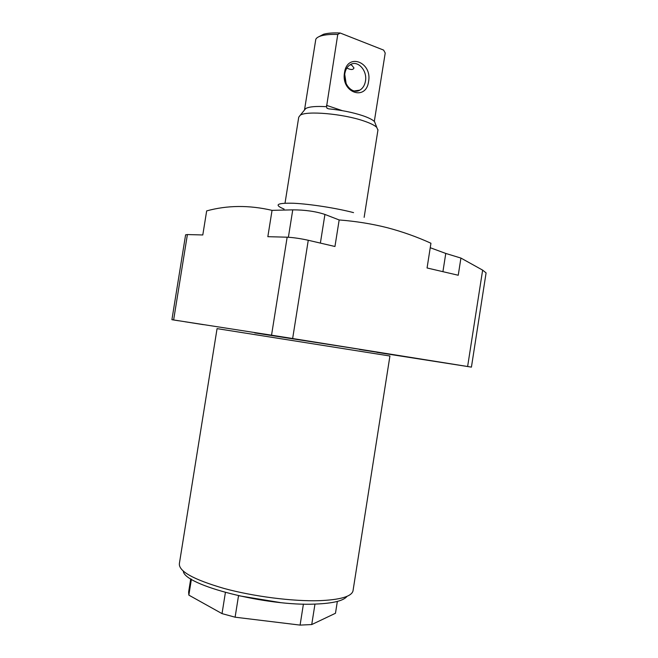 <?xml version="1.0" encoding="UTF-8"?>
<svg xmlns="http://www.w3.org/2000/svg" width="658" height="658" viewBox="0 0 658 658"><rect width="100%" height="100%" fill="white"/><g stroke="black" fill="none" stroke-linecap="round" stroke-linejoin="round"><path stroke-width="0.99" d="M284.083 209.071C273.728 204.794 276.845 202.853 293.427 203.248C309.778 203.972 336.575 208.15 353.543 212.624M324.929 214.442C315.824 211.407 305.098 209.877 292.752 209.853L272.05 210.354C249.168 205.033 227.372 205.214 206.67 210.897L202.796 234.964L187.398 234.561L173.63 319.952L271.54 335.185L287.159 237.193C293.287 237.505 300.328 238.533 308.265 240.269L334.955 246.495L339.166 219.953L324.929 214.442L320.38 243.098M308.265 240.269L292.646 338.525L467.624 366.506L482.635 270.125L460.921 258.068L458.239 275.25L427.067 267.979L430.941 243.246C417.106 236.929 402.573 231.756 387.348 227.726C372.058 223.86 356.003 221.269 339.166 219.953M430.242 247.721L445.77 253.445L460.921 258.068M421.959 359.227L401.183 355.962L421.959 359.227M294.118 338.788L272.577 335.399L294.118 338.788M347.029 596.329C343.632 600.77 333.145 603.353 315.552 604.069C266.539 606.479 184.158 585.258 183.311 571.193M352.984 590.999L389.923 356.011L264.302 336.106L217.066 328.63L179.387 563.503C178.474 571.202 193.362 579.517 224.041 588.449C253.667 596.526 292.695 601.494 319.179 600.68C340.087 599.816 351.356 596.592 352.984 590.999L353.107 590.242M314.968 604.085L311.736 624.557L300.089 625.1L303.412 604.085M311.736 624.557L335.473 613.272L337.34 601.428M203.388 324.657L185.046 321.77L203.388 324.657M272.05 210.354L267.839 236.683L287.159 237.193M173.63 319.952L171.911 319.689L185.605 234.816L187.398 234.561M171.911 319.689L178.548 320.767M191.404 579.229L188.854 595.128L188.624 592.06L190.738 578.818M238.517 595.753L235.103 617.196L222.026 613.618L225.398 592.488M280.185 602.547L238.525 595.696M300.089 625.1L235.103 617.196M222.026 613.618L188.854 595.128M482.635 270.125L486.089 272.897L471.424 367.123L376.96 352.351M471.424 367.123L467.624 366.506M292.646 338.525L271.54 335.185M368.579 81.493C366.152 101.455 340.828 92.712 344.496 72.709C347.235 52.377 372.395 62.058 368.579 81.493M344.833 73.589C342.793 84.175 352.54 94.736 359.844 90.13C362.838 88.345 364.713 85.343 365.461 81.107C367.526 70.587 357.73 59.812 350.278 64.673C347.383 66.474 345.573 69.444 344.833 73.589M346.865 68.045C350.846 70.011 353.214 69.978 353.971 67.955L351.709 65.117L350.155 64.747M328.753 108.858L327.001 108.274L328.737 108.858C341.206 110.075 352.474 112.329 362.558 115.627C368.562 117.675 372.56 119.674 374.542 121.623L375.603 124.378M285.021 203.174L298.732 117.206L300.229 115.24C306.406 110.577 343.106 113.76 363.742 120.94C370.273 123.153 374.608 125.291 376.746 127.364L377.931 130.087M304.555 109.672L305.723 108.537C309.063 106.678 316.005 106.07 326.549 106.703L337.76 34.455C330.867 34.216 325.373 34.677 321.293 35.828C318.324 36.7 316.49 37.851 315.799 39.291L304.555 109.672M374.312 121.401L385.218 53.035L383.63 50.098L340.186 33.015L337.76 34.455M327.001 108.274L326.549 106.703M318.908 36.692L323.514 34.265C327.626 33.106 333.178 32.686 340.186 33.015M344.726 74.379L346.141 83.591M445.77 253.445L442.916 271.68M254.728 332.899L360.066 349.34C405.18 356.554 399.019 355.698 359.449 349.48M292.752 209.853L288.385 237.242M326.483 105.329L342.382 110.676M359.844 90.13L354.201 90.968M374.542 121.623L376.746 127.364M377.988 129.758L364.137 217.362M305.723 108.537L300.229 115.24M323.514 34.265L321.293 35.828"/></g></svg>
